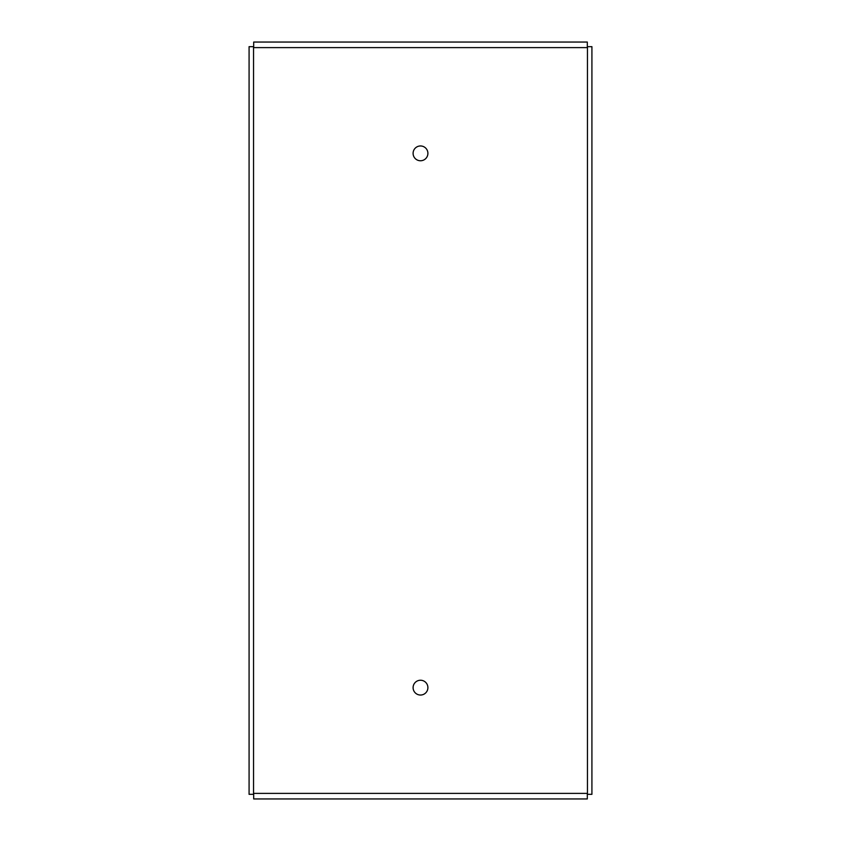 <?xml version="1.0" encoding="UTF-8"?>
<svg xmlns="http://www.w3.org/2000/svg" width="841" height="841" viewBox="0 0 841 841"><rect width="100%" height="100%" fill="white"/><g stroke="black" fill="none" stroke-linecap="round" stroke-linejoin="round"><path stroke-width="1.26" d="M249.083 46.665L249.083 794.335L253.698 794.335L253.698 798.95L587.302 798.95L587.302 794.335L591.917 794.335L591.917 46.665L587.302 46.665L587.302 42.05L253.698 42.05L253.698 46.665L249.083 46.665M253.54 47.611L253.54 793.389L587.46 793.389L587.46 47.611L253.54 47.611M413.099 687.644A7.401 7.401 0 0 1 424.2 681.231A7.401 7.401 0 0 1 424.2 694.046A7.401 7.401 0 0 1 413.099 687.644M413.099 153.356A7.401 7.401 0 0 1 424.2 146.954A7.401 7.401 0 0 1 424.2 159.769A7.401 7.401 0 0 1 413.099 153.356"/></g></svg>
